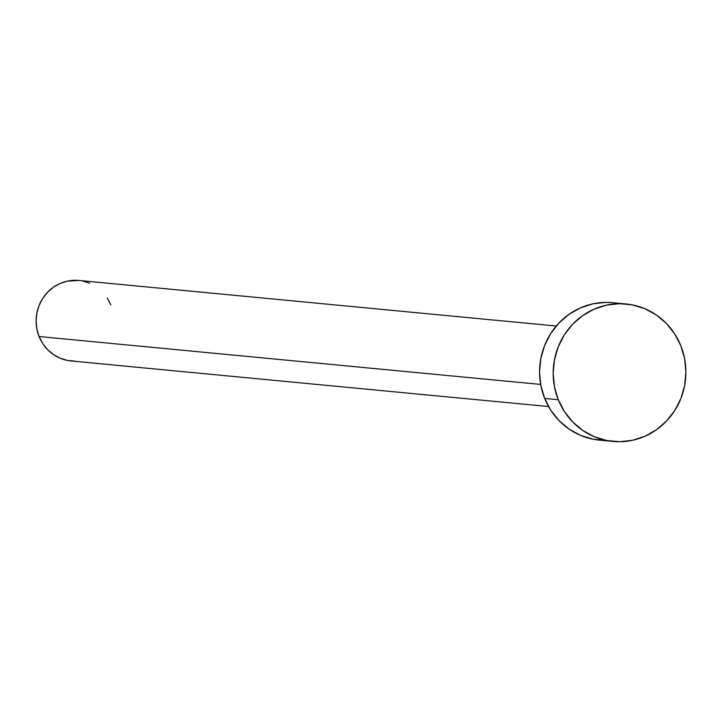 <?xml version="1.0" encoding="UTF-8"?>
<svg xmlns="http://www.w3.org/2000/svg" width="722" height="722" viewBox="0 0 722 722"><rect width="100%" height="100%" fill="white"/><g stroke="black" fill="none" stroke-linecap="round" stroke-linejoin="round"><path stroke-width="1.08" d="M556.247 326.037L78.815 280.452A40.441 38.853 95.5 0 0 39.087 336.542L540.67 384.429L39.087 336.542A40.441 38.853 95.5 0 0 71.126 360.964L548.558 406.549M558.287 399.735A69.041 66.334 -84.5 0 1 626.1 303.971A69.041 66.334 -84.5 0 1 680.792 345.667A69.041 66.334 -84.5 0 1 612.978 441.431A69.041 66.334 -84.5 0 1 558.287 399.735L544.677 398.436L558.287 399.735L554.487 386.821L553.178 373.373L554.424 359.899L558.178 346.912L564.279 334.918L572.51 324.377L582.555 315.685L594.007 309.197L606.453 305.144L619.395 303.682L632.346 304.883L644.8 308.682L656.289 314.945L666.361 323.42L674.637 333.799L680.792 345.667L684.6 358.572L685.9 372.029L684.655 385.503L680.9 398.49L674.799 410.484L666.568 421.025L656.524 429.707L645.071 436.205L632.625 440.258L619.684 441.72L606.733 440.519L594.278 436.72L582.789 430.456L572.717 421.982L564.442 411.603L558.287 399.735M626.1 303.971L612.491 302.671A69.041 66.334 95.5 0 0 544.677 398.436A69.041 66.334 95.5 0 0 599.359 440.131L612.978 441.431M606.074 440.42L593.123 439.22L580.668 435.42L569.18 429.157L559.108 420.682L550.832 410.304L544.677 398.436L540.868 385.521L539.569 372.074L540.814 358.599L544.559 345.612L550.669 333.618L558.9 323.077L568.936 314.386L580.398 307.897L592.834 303.845L605.785 302.383L612.807 302.698M75.052 361.135L67.471 360.431L60.17 358.202L53.446 354.538L47.544 349.574L42.697 343.492L39.087 336.542L36.867 328.979L36.1 321.1L36.831 313.213L39.024 305.605L42.607 298.574L47.426 292.401L53.302 287.32L60.016 283.511L67.299 281.138L78.996 280.47M82.47 280.984L89.763 283.214M107.235 297.924L110.845 304.874"/></g></svg>
